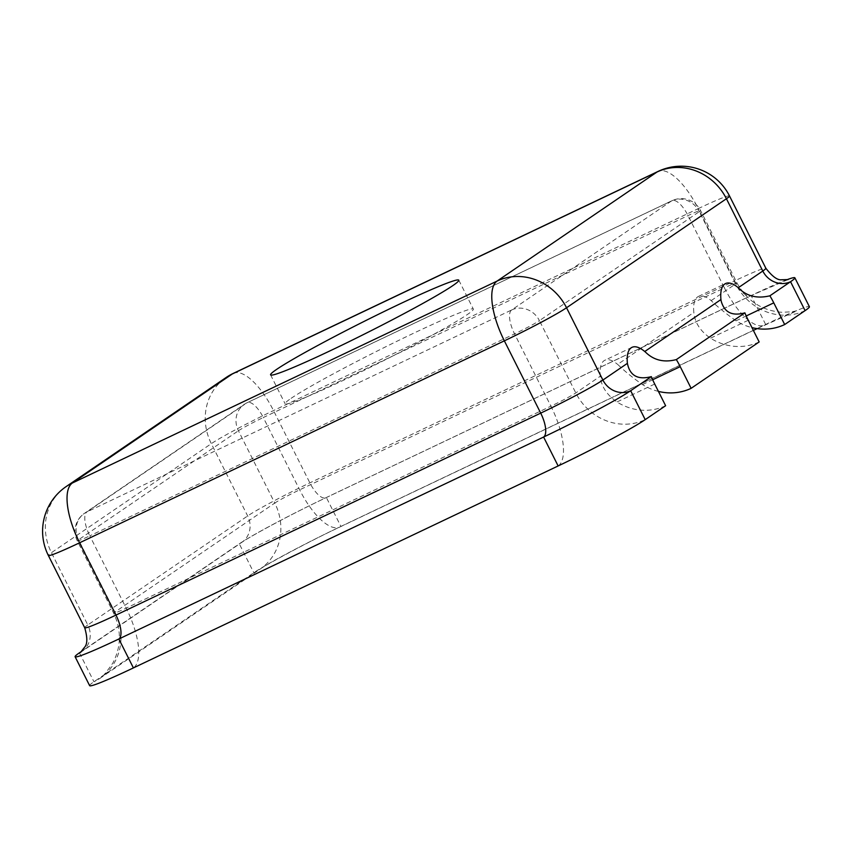 <?xml version="1.0" encoding="UTF-8"?>
<svg xmlns="http://www.w3.org/2000/svg" width="852" height="852" viewBox="0 0 852 852"><rect width="100%" height="100%" fill="white"/><g stroke="black" fill="none" stroke-linecap="round" stroke-linejoin="round"><path stroke-width="0.64" stroke-dasharray="4.26 3.19" d="M786.726 279.818A75.636 4.111 -26.7 0 0 751.102 295.548L326.359 497.504A75.636 4.111 -26.7 0 0 239.295 543.821L81.675 651.29M89.641 685.658A75.636 4.111 153.3 0 1 93.954 681.749L253.832 572.736A75.636 4.111 153.3 0 1 340.906 526.419L765.65 324.463A75.636 4.111 153.3 0 1 809.4 306.72M238.422 430.771A21.609 1.171 153.3 0 1 263.3 417.533A21.609 8.147 64.6 0 0 247.218 402.666A21.609 8.147 64.6 0 0 246.803 402.9A21.609 19.979 -124.3 0 0 244.322 404.327A21.609 19.979 -124.3 0 0 238.422 430.771L274.781 503.053L114.903 612.077L78.544 539.785A21.609 19.979 55.7 0 1 84.444 513.341A21.609 19.979 55.7 0 1 86.925 511.924A21.609 8.147 64.6 0 0 89.811 535.833A21.609 1.171 153.3 0 1 77.308 540.903A21.609 1.171 153.3 0 1 78.544 539.785L238.422 430.771M233.299 373.389A54.027 20.373 -115.4 0 1 273.513 410.579L309.862 482.871A21.609 8.147 64.6 0 0 325.943 497.738A21.609 8.147 64.6 0 0 326.359 497.504L340.906 526.419A54.027 20.373 -115.4 0 1 339.863 527.015A54.027 20.373 -115.4 0 1 299.659 489.825L263.3 417.533L688.043 215.588A21.609 1.171 153.3 0 1 700.546 210.519A21.609 1.171 153.3 0 1 699.311 211.637A21.609 19.979 -124.3 0 0 671.546 200.944A21.609 8.147 -115.4 0 1 671.962 200.71A21.609 8.147 -115.4 0 1 688.043 215.588L724.402 287.87L299.659 489.825A21.609 1.171 -26.7 0 0 274.781 503.053A54.027 49.948 55.7 0 1 260.03 569.179A54.027 49.948 55.7 0 1 253.832 572.736L239.295 543.821A21.609 19.979 -124.3 0 0 241.766 542.394A21.609 19.979 -124.3 0 0 247.666 515.95L211.317 443.658A54.027 49.948 55.7 0 1 226.068 377.542M511.658 309.968A21.609 19.979 55.7 0 1 539.433 320.65A21.609 1.171 153.3 0 1 514.555 333.877A21.609 8.147 -115.4 0 1 511.658 309.968L671.546 200.944L246.803 402.9L86.925 511.924L511.658 309.968M291.118 398.331A105.339 5.73 153.3 0 1 394.817 342.302A105.339 5.73 153.3 0 1 473.35 309.106A105.339 5.73 153.3 0 1 381.803 361.546A105.339 5.73 153.3 0 1 285.122 403.763A105.339 5.73 153.3 0 1 291.118 398.331M729.504 195.949A54.027 2.939 -26.7 0 0 698.246 208.623A54.027 20.373 64.6 0 0 658.042 171.433M66.179 486.567A54.027 49.948 -124.3 0 0 51.429 552.682L87.788 624.963L247.666 515.95A54.027 2.939 153.3 0 1 309.862 482.871L734.605 280.915L698.246 208.623L273.513 410.579A54.027 2.939 -26.7 0 0 211.317 443.658L51.429 552.682A54.027 2.939 -26.7 0 0 48.351 555.472M658.415 391.398A54.027 49.948 -124.3 0 1 642.493 384.582C632.834 377.83 624.825 371.334 618.456 365.114L617.625 364.411L693.826 312.45A40.513 15.283 64.6 0 1 698.438 296.443A40.513 15.283 64.6 0 1 711.175 300.618C717.618 306.912 725.915 313.632 736.043 320.799A54.027 49.948 -124.3 0 0 751.965 327.615M665.625 405.722A54.027 49.948 55.7 0 1 616.976 401.984C606.752 394.881 601.192 386.297 600.287 376.233A40.513 15.283 64.6 0 1 604.888 360.236A40.513 15.283 64.6 0 1 617.625 364.411M759.164 341.94A54.027 49.948 55.7 0 1 710.525 338.191C700.759 331.513 695.243 323.323 693.965 313.632L693.826 312.45M711.175 300.618L735.67 283.918A21.609 1.171 -26.7 0 0 736.905 282.8A21.609 1.171 -26.7 0 0 724.402 287.87A54.027 20.373 64.6 0 0 764.606 325.059A54.027 20.373 64.6 0 0 765.65 324.463L751.102 295.548A21.609 8.147 -115.4 0 1 750.687 295.793A21.609 8.147 -115.4 0 1 734.605 280.915A54.027 2.939 153.3 0 1 765.863 268.242M79.406 652.834L93.954 681.749A54.027 49.948 -124.3 0 0 100.153 678.192A54.027 49.948 -124.3 0 0 114.903 612.077A21.609 1.171 -26.7 0 0 113.667 613.195A21.609 1.171 -26.7 0 0 126.171 608.126L550.914 406.17L514.555 333.877L89.811 535.833L126.171 608.126A54.027 20.373 -115.4 0 1 133.402 667.915M805.087 310.629A54.027 49.948 55.7 0 1 735.67 283.918L699.311 211.637L539.433 320.65L575.792 392.932A54.027 49.948 -124.3 0 0 645.209 419.642M558.135 465.959A54.027 20.373 64.6 0 0 550.914 406.17A21.609 1.171 -26.7 0 0 575.792 392.932L600.287 376.233M84.71 627.754A54.027 2.939 153.3 0 1 87.788 624.963A21.609 19.979 55.7 0 1 81.888 651.418A21.609 19.979 55.7 0 1 80.972 652.004M736.043 320.799L746.224 315.954M654.709 384.039L616.976 401.984M748.258 320.256L710.525 338.191M642.493 384.582L652.675 379.747M757.13 328.616L797.344 310.639L791.923 311.821L781.572 312.269C761.677 310.522 746.789 300.703 736.905 282.8L700.546 210.519A21.609 21.609 0 0 0 671.962 200.71L247.218 402.666A21.609 21.609 0 0 0 244.322 404.327L84.444 513.341A21.609 21.609 0 0 0 77.308 540.903L113.667 613.195C121.57 630.161 121.272 646.806 112.784 663.144C105.669 673.282 101.409 678.341 99.982 678.309L260.03 569.179C265.174 565.185 308.53 541.659 339.863 527.015L753.37 330.406M270.585 374.848L285.122 403.763M458.802 280.191L473.35 309.106M788.079 279.584L750.687 295.793L325.943 497.738C293.269 513.128 250.69 535.993 241.766 542.394L80.567 652.366M632.003 347.339L604.888 360.236M698.438 296.443L725.542 283.556"/><path stroke-width="1.28" d="M81.675 651.29L79.406 652.834A75.636 4.111 -26.7 0 0 75.104 656.743A75.636 4.111 -26.7 0 0 118.854 639L543.597 437.044L558.135 465.959A75.636 4.111 153.3 0 0 645.209 419.642L665.625 405.722L654.709 384.039A40.513 15.283 -115.4 0 1 651.333 376.637C637.86 380.13 629.884 375.7 627.391 363.346A40.513 15.283 -115.4 0 1 632.003 347.339A40.513 15.283 -115.4 0 1 644.74 351.514L645.582 352.217C653.857 360.3 664.113 362.76 676.328 359.587L744.882 312.844C732.102 316.401 724.168 312.365 721.09 300.735L720.941 299.553A40.513 15.283 -115.4 0 1 725.542 283.556A40.513 15.283 -115.4 0 1 738.29 287.731C746.48 296.198 757.013 298.892 769.878 295.804L790.549 281.714A75.636 4.111 -26.7 0 0 794.863 277.805A75.636 4.111 -26.7 0 0 786.726 279.818M794.863 277.805L809.4 306.72A75.636 4.111 153.3 0 1 805.087 310.629L784.681 324.537L773.776 302.854A40.513 15.283 -115.4 0 0 769.878 295.804M558.135 465.959L133.402 667.915A75.636 4.111 153.3 0 1 89.641 685.658L75.104 656.743M452.806 285.622A105.339 5.73 153.3 0 1 349.107 341.652A105.339 5.73 153.3 0 1 270.585 374.848A105.339 5.73 153.3 0 1 276.58 369.417A105.339 5.73 153.3 0 1 380.28 313.387A105.339 5.73 153.3 0 1 458.802 280.191A105.339 5.73 153.3 0 1 452.806 285.622M232.266 373.985A54.027 20.373 -115.4 0 1 233.299 373.389A54.027 54.027 0 0 0 226.068 377.542A54.027 49.948 55.7 0 1 232.266 373.985L656.998 172.029A54.027 49.948 55.7 0 1 726.426 198.74A54.027 2.939 -26.7 0 0 729.504 195.949A54.027 54.027 0 0 0 658.042 171.433A54.027 20.373 64.6 0 0 656.998 172.029L497.121 281.053A54.027 20.373 64.6 0 0 504.352 340.843A54.027 2.939 -26.7 0 0 566.537 307.764A54.027 49.948 -124.3 0 0 497.121 281.053L72.377 483.009A54.027 49.948 -124.3 0 0 66.179 486.567A54.027 54.027 0 0 0 48.351 555.472A54.027 2.939 -26.7 0 0 79.609 542.788A54.027 20.373 -115.4 0 1 72.377 483.009L232.266 373.985M645.209 419.642L630.672 390.727A21.609 19.979 55.7 0 1 602.896 380.045A54.027 2.939 153.3 0 1 540.7 413.124L115.968 615.08L79.609 542.788L504.352 340.843L540.7 413.124A21.609 8.147 -115.4 0 1 543.597 437.044A75.636 4.111 -26.7 0 0 630.672 390.727L651.333 376.637M751.965 327.615A54.027 49.948 -124.3 0 0 784.681 324.537M744.882 312.844A40.513 15.283 -115.4 0 0 748.258 320.256L759.164 341.94L691.132 388.331L680.226 366.648A40.513 15.283 -115.4 0 0 676.328 359.587M658.415 391.398A54.027 49.948 -124.3 0 0 691.132 388.331M627.391 363.346L602.896 380.045L566.537 307.764L726.426 198.74L762.785 271.032A21.609 19.979 -124.3 0 0 790.549 281.714L805.087 310.629M133.402 667.915L118.854 639A21.609 8.147 64.6 0 0 115.968 615.08A54.027 2.939 153.3 0 1 84.71 627.754L48.351 555.472M788.079 279.584L781.795 279.744C777.631 280.436 772.327 276.602 765.863 268.242A54.027 2.939 153.3 0 1 762.785 271.032L738.29 287.731M80.972 652.004A21.609 19.979 55.7 0 1 79.406 652.834M746.224 315.954L773.776 302.854M720.941 299.553L644.74 351.514M652.675 379.747L680.226 366.648M658.042 171.433L233.299 373.389M226.068 377.542L66.179 486.567M765.863 268.242L729.504 195.949M80.567 652.366L84.476 647.36C87.511 644.24 87.586 637.701 84.71 627.754M757.13 328.616L753.37 330.406"/></g></svg>

